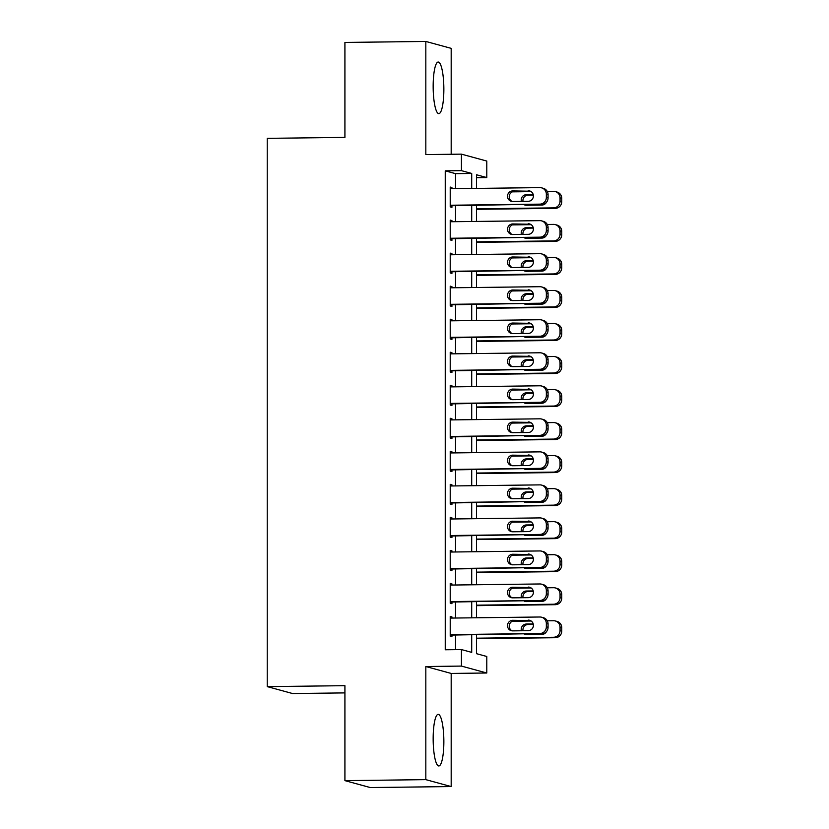 <?xml version="1.0" encoding="UTF-8"?>
<svg xmlns="http://www.w3.org/2000/svg" width="829" height="829" viewBox="0 0 829 829"><rect width="100%" height="100%" fill="white"/><g stroke="black" fill="none" stroke-linecap="round" stroke-linejoin="round"><path stroke-width="1.24" d="M443.857 741.623A25.803 5.337 89.3 0 0 438.189 714.36A25.803 5.337 89.3 0 0 433.163 738.712A25.803 5.337 89.3 0 0 438.821 765.965A25.803 5.337 89.3 0 0 443.857 741.623M443.857 89.304A25.803 5.337 89.3 0 0 438.189 62.04A25.803 5.337 89.3 0 0 433.163 86.392A25.803 5.337 89.3 0 0 438.821 113.646A25.803 5.337 89.3 0 0 443.857 89.304M476.509 634.776L476.509 653.687L486.789 656.485L486.789 673.003L461.432 666.081L461.432 649.573L471.711 652.371L471.711 634.838M451.183 673.438L425.826 666.526L425.826 779.643L344.916 780.638L370.273 787.55L451.183 786.566L451.183 673.438L486.789 673.003M344.916 692.899L292.596 693.541L267.228 686.63L267.228 138.35L344.916 137.396L344.916 42.434L425.826 41.45L425.826 154.577L461.432 154.142L486.789 161.054L486.789 177.572L476.509 174.764L476.509 188.401M451.183 154.267L451.183 48.362L425.826 41.45M476.509 177.696L486.789 177.572M425.826 779.643L451.183 786.566M451.929 618.071L451.929 616.911L450.22 616.444L450.22 636.257L451.929 636.724L451.929 635.076M451.929 585.046L451.929 583.885L450.22 583.419L450.22 603.232L451.929 603.699L451.929 602.051M451.929 552.021L451.929 550.85L450.22 550.383L450.22 570.207L451.929 570.673L451.929 569.015M451.929 518.985L451.929 517.824L450.22 517.358L450.22 537.171L451.929 537.638L451.929 535.99M451.929 485.96L451.929 484.799L450.22 484.333L450.22 504.146L451.929 504.612L451.929 502.965M451.929 452.935L451.929 451.764L450.22 451.297L450.22 471.121L451.929 471.587L451.929 469.929M451.929 419.899L451.929 418.738L450.22 418.272L450.22 438.085L451.929 438.551L451.929 436.904M451.929 386.874L451.929 385.713L450.22 385.247L450.22 405.06L451.929 405.526L451.929 403.878M451.929 353.848L451.929 352.677L450.22 352.211L450.22 372.034L451.929 372.501L451.929 370.843M451.929 320.813L451.929 319.652L450.22 319.186L450.22 338.999L451.929 339.465L451.929 337.817M451.929 287.787L451.929 286.627L450.22 286.16L450.22 305.974L451.929 306.44L451.929 304.792M451.929 254.762L451.929 253.591L450.22 253.125L450.22 272.948L451.929 273.415L451.929 271.757M451.929 221.726L451.929 220.566L450.22 220.099L450.22 239.913L451.929 240.379L451.929 238.731M455.525 188.66L455.525 173.655L445.246 170.847L445.246 649.77L461.432 649.573M455.525 649.646L455.525 635.035M455.525 618.03L455.525 602.009M455.525 585.005L455.525 568.974M455.525 551.969L455.525 535.948M455.525 518.944L455.525 502.913M455.525 485.918L455.525 469.888M455.525 452.883L455.525 436.862M455.525 419.857L455.525 403.827M455.525 386.832L455.525 370.801M455.525 353.796L455.525 337.776M455.525 320.771L455.525 304.74M455.525 287.746L455.525 271.715M455.525 254.71L455.525 238.69M455.525 221.685L455.525 205.654M451.929 188.701L451.929 187.541L450.22 187.064L450.22 206.887L451.929 207.354L451.929 205.706M425.826 666.526L461.432 666.081M445.246 170.847L461.432 170.65L461.432 154.142M344.916 780.638L344.916 685.676L267.228 686.63M476.509 205.405L476.509 221.426M476.509 238.431L476.509 254.462M476.509 271.456L476.509 287.487M476.509 304.492L476.509 320.512M476.509 337.517L476.509 353.548M476.509 370.542L476.509 386.573M476.509 403.578L476.509 419.598M476.509 436.603L476.509 452.634M476.509 469.628L476.509 485.659M476.509 502.664L476.509 518.685M476.509 535.689L476.509 551.72M476.509 568.715L476.509 584.746M476.509 601.75L476.509 617.771M471.711 188.452L471.711 173.458L461.432 170.65M471.711 617.833L471.711 601.802M471.711 584.808L471.711 568.777M471.711 551.772L471.711 535.752M471.711 518.747L471.711 502.716M471.711 485.721L471.711 469.691M471.711 452.686L471.711 436.665M471.711 419.661L471.711 403.63M471.711 386.635L471.711 370.604M471.711 353.6L471.711 337.579M471.711 320.574L471.711 304.544M471.711 287.549L471.711 271.518M471.711 254.513L471.711 238.493M471.711 221.488L471.711 205.457M455.525 173.655L471.711 173.458M450.22 187.561L451.929 187.541M450.22 220.587L451.929 220.566M450.22 253.612L451.929 253.591M450.22 286.647L451.929 286.627M450.22 319.673L451.929 319.652M450.22 352.698L451.929 352.677M450.22 385.734L451.929 385.713M450.22 418.759L451.929 418.738M450.22 451.784L451.929 451.764M450.22 484.82L451.929 484.799M450.22 517.845L451.929 517.824M450.22 550.87L451.929 550.85M450.22 583.906L451.929 583.885M450.22 616.931L451.929 616.911M450.22 188.722L539.876 187.623A6.622 6.466 -74.7 0 1 546.342 194.152L546.342 197.457A6.622 6.466 -74.7 0 1 539.876 204.141L450.22 205.24M450.22 205.727L539.876 204.141M528.218 190.743A5.295 5.171 105.3 0 1 533.348 196.68A5.295 5.171 105.3 0 1 528.218 201.312L512.685 201.499A5.295 5.171 105.3 0 1 507.555 195.561A5.295 5.171 105.3 0 1 512.685 190.929L529.938 191.209A5.295 5.171 105.3 0 1 530.446 191.23M512.167 201.478A5.295 5.171 105.3 0 1 514.394 191.395L529.938 191.209M541.617 187.841L543.327 188.318A6.622 6.466 105.3 0 1 548.062 194.618L548.062 197.924A6.622 6.466 105.3 0 1 541.586 204.608M476.509 209.312L555.295 208.348A6.622 6.466 105.3 0 0 561.772 201.654L561.772 198.359A6.622 6.466 105.3 0 0 557.036 192.048L555.316 191.582A6.622 6.466 -74.7 0 0 553.575 191.364L547.254 191.437M555.316 191.582A6.622 6.466 -74.7 0 1 560.052 197.893L560.052 201.188A6.622 6.466 -74.7 0 1 553.575 207.872L476.509 208.815M512.322 191.862L531.161 191.634M533.327 195.074L528.104 195.136A5.295 5.171 -74.7 0 0 523.006 201.374M525.171 204.804A5.295 5.171 -74.7 0 0 525.876 205.219M533.223 194.587L526.394 194.67A5.295 5.171 -74.7 0 0 521.389 201.395M524.311 204.815A5.295 5.171 -74.7 0 0 526.394 205.24L541.928 205.043A5.295 5.171 -74.7 0 0 546.425 202.328M450.22 221.747L539.876 220.649A6.622 6.466 -74.7 0 1 546.342 227.177L546.342 230.483A6.622 6.466 -74.7 0 1 539.876 237.167L450.22 238.265M450.22 238.752L539.876 237.167M528.218 223.768A5.295 5.171 105.3 0 1 533.348 229.706A5.295 5.171 105.3 0 1 528.218 234.338L512.685 234.524A5.295 5.171 105.3 0 1 507.555 228.586A5.295 5.171 105.3 0 1 512.685 223.954L529.938 224.234A5.295 5.171 105.3 0 1 530.446 224.255M512.167 234.503A5.295 5.171 105.3 0 1 514.394 224.421L529.938 224.234M541.617 220.877L543.327 221.343A6.622 6.466 105.3 0 1 548.062 227.643L548.062 230.949A6.622 6.466 105.3 0 1 541.586 237.633M450.22 254.783L539.876 253.684A6.622 6.466 -74.7 0 1 546.342 260.213L546.342 263.508A6.622 6.466 -74.7 0 1 539.876 270.192L450.22 271.29M450.22 271.777L539.876 270.192M528.218 256.793A5.295 5.171 105.3 0 1 533.348 262.731A5.295 5.171 105.3 0 1 528.218 267.363L512.685 267.56A5.295 5.171 105.3 0 1 507.555 261.622A5.295 5.171 105.3 0 1 512.685 256.99L529.938 257.259A5.295 5.171 105.3 0 1 530.446 257.28M512.167 267.539A5.295 5.171 105.3 0 1 514.394 257.456L529.938 257.259M541.617 253.902L543.327 254.368A6.622 6.466 105.3 0 1 548.062 260.679L548.062 263.974A6.622 6.466 105.3 0 1 541.586 270.668M450.22 287.808L539.876 286.71A6.622 6.466 -74.7 0 1 546.342 293.238L546.342 296.544A6.622 6.466 -74.7 0 1 539.876 303.227L450.22 304.326M450.22 304.813L539.876 303.227M528.218 289.829A5.295 5.171 105.3 0 1 533.348 295.766A5.295 5.171 105.3 0 1 528.218 300.399L512.685 300.585A5.295 5.171 105.3 0 1 507.555 294.647A5.295 5.171 105.3 0 1 512.685 290.015L529.938 290.295A5.295 5.171 105.3 0 1 530.446 290.316M512.167 300.564A5.295 5.171 105.3 0 1 514.394 290.482L529.938 290.295M541.617 286.938L543.327 287.404A6.622 6.466 105.3 0 1 548.062 293.704L548.062 297.01A6.622 6.466 105.3 0 1 541.586 303.694M450.22 320.833L539.876 319.735A6.622 6.466 -74.7 0 1 546.342 326.263L546.342 329.569A6.622 6.466 -74.7 0 1 539.876 336.253L450.22 337.351M450.22 337.838L539.876 336.253M528.218 322.854A5.295 5.171 105.3 0 1 533.348 328.792A5.295 5.171 105.3 0 1 528.218 333.424L512.685 333.61A5.295 5.171 105.3 0 1 507.555 327.673A5.295 5.171 105.3 0 1 512.685 323.041L529.938 323.32A5.295 5.171 105.3 0 1 530.446 323.341M512.167 333.59A5.295 5.171 105.3 0 1 514.394 323.507L529.938 323.32M541.617 319.963L543.327 320.429A6.622 6.466 105.3 0 1 548.062 326.73L548.062 330.035A6.622 6.466 105.3 0 1 541.586 336.719M476.509 242.337L555.295 241.374A6.622 6.466 105.3 0 0 561.772 234.69L561.772 231.384A6.622 6.466 105.3 0 0 557.036 225.084L555.316 224.618A6.622 6.466 -74.7 0 0 553.575 224.39L547.254 224.472M555.316 224.618A6.622 6.466 -74.7 0 1 560.052 230.918L560.052 234.224A6.622 6.466 -74.7 0 1 553.575 240.907L476.509 241.85M512.322 224.897L531.161 224.669M533.327 228.099L528.104 228.162A5.295 5.171 -74.7 0 0 523.006 234.4M525.171 237.84A5.295 5.171 -74.7 0 0 525.876 238.244M533.223 227.612L526.394 227.695A5.295 5.171 -74.7 0 0 521.389 234.42M524.311 237.85A5.295 5.171 -74.7 0 0 526.394 238.265L541.928 238.078A5.295 5.171 -74.7 0 0 546.425 235.353M476.509 275.363L555.295 274.399A6.622 6.466 105.3 0 0 561.772 267.715L561.772 264.41A6.622 6.466 105.3 0 0 557.036 258.109L555.316 257.643A6.622 6.466 -74.7 0 0 553.575 257.415L547.254 257.498M555.316 257.643A6.622 6.466 -74.7 0 1 560.052 263.943L560.052 267.249A6.622 6.466 -74.7 0 1 553.575 273.933L476.509 274.876M512.322 257.923L531.161 257.695M533.327 261.125L528.104 261.197A5.295 5.171 -74.7 0 0 523.006 267.425M525.171 270.865A5.295 5.171 -74.7 0 0 525.876 271.27M533.223 260.638L526.394 260.72A5.295 5.171 -74.7 0 0 521.389 267.446M524.311 270.876A5.295 5.171 -74.7 0 0 526.394 271.29L541.928 271.104A5.295 5.171 -74.7 0 0 546.425 268.389M476.509 308.398L555.295 307.435A6.622 6.466 105.3 0 0 561.772 300.74L561.772 297.445A6.622 6.466 105.3 0 0 557.036 291.134L555.316 290.668A6.622 6.466 -74.7 0 0 553.575 290.451L547.254 290.523M555.316 290.668A6.622 6.466 -74.7 0 1 560.052 296.979L560.052 300.274A6.622 6.466 -74.7 0 1 553.575 306.958L476.509 307.901M512.322 290.958L531.161 290.72M533.327 294.16L528.104 294.222A5.295 5.171 -74.7 0 0 523.006 300.461M525.171 303.891A5.295 5.171 -74.7 0 0 525.876 304.305M533.223 293.673L526.394 293.756A5.295 5.171 -74.7 0 0 521.389 300.481M524.311 303.901A5.295 5.171 -74.7 0 0 526.394 304.326L541.928 304.129A5.295 5.171 -74.7 0 0 546.425 301.414M476.509 341.424L555.295 340.46A6.622 6.466 105.3 0 0 561.772 333.776L561.772 330.47A6.622 6.466 105.3 0 0 557.036 324.17L555.316 323.704A6.622 6.466 -74.7 0 0 553.575 323.476L547.254 323.559M555.316 323.704A6.622 6.466 -74.7 0 1 560.052 330.004L560.052 333.31A6.622 6.466 -74.7 0 1 553.575 339.994L476.509 340.937M512.322 323.984L531.161 323.756M533.327 327.186L528.104 327.248A5.295 5.171 -74.7 0 0 523.006 333.486M525.171 336.926A5.295 5.171 -74.7 0 0 525.876 337.33M533.223 326.699L526.394 326.781A5.295 5.171 -74.7 0 0 521.389 333.507M524.311 336.937A5.295 5.171 -74.7 0 0 526.394 337.351L541.928 337.165A5.295 5.171 -74.7 0 0 546.425 334.439M450.22 353.869L539.876 352.771A6.622 6.466 -74.7 0 1 546.342 359.299L546.342 362.594A6.622 6.466 -74.7 0 1 539.876 369.278L450.22 370.376M450.22 370.864L539.876 369.278M528.218 355.879A5.295 5.171 105.3 0 1 533.348 361.827A5.295 5.171 105.3 0 1 528.218 366.449L512.685 366.646A5.295 5.171 105.3 0 1 507.555 360.708A5.295 5.171 105.3 0 1 512.685 356.076L529.938 356.346A5.295 5.171 105.3 0 1 530.446 356.366M512.167 366.625A5.295 5.171 105.3 0 1 514.394 356.543L529.938 356.346M541.617 352.988L543.327 353.455A6.622 6.466 105.3 0 1 548.062 359.765L548.062 363.061A6.622 6.466 105.3 0 1 541.586 369.755M476.509 374.449L555.295 373.485A6.622 6.466 105.3 0 0 561.772 366.801L561.772 363.496A6.622 6.466 105.3 0 0 557.036 357.195L555.316 356.729A6.622 6.466 -74.7 0 0 553.575 356.511L547.254 356.584M555.316 356.729A6.622 6.466 -74.7 0 1 560.052 363.029L560.052 366.335A6.622 6.466 -74.7 0 1 553.575 373.019L476.509 373.962M512.322 357.009L531.161 356.781M533.327 360.211L528.104 360.283A5.295 5.171 -74.7 0 0 523.006 366.511M525.171 369.952A5.295 5.171 -74.7 0 0 525.876 370.356M533.223 359.724L526.394 359.807A5.295 5.171 -74.7 0 0 521.389 366.532M524.311 369.962A5.295 5.171 -74.7 0 0 526.394 370.376L541.928 370.19A5.295 5.171 -74.7 0 0 546.425 367.475M450.22 386.894L539.876 385.796A6.622 6.466 -74.7 0 1 546.342 392.324L546.342 395.63A6.622 6.466 -74.7 0 1 539.876 402.314L450.22 403.412M450.22 403.899L539.876 402.314M528.218 388.915A5.295 5.171 105.3 0 1 533.348 394.853A5.295 5.171 105.3 0 1 528.218 399.485L512.685 399.671A5.295 5.171 105.3 0 1 507.555 393.734A5.295 5.171 105.3 0 1 512.685 389.102L529.938 389.381A5.295 5.171 105.3 0 1 530.446 389.402M512.167 399.651A5.295 5.171 105.3 0 1 514.394 389.568L529.938 389.381M541.617 386.024L543.327 386.49A6.622 6.466 105.3 0 1 548.062 392.791L548.062 396.096A6.622 6.466 105.3 0 1 541.586 402.78M476.509 407.485L555.295 406.521A6.622 6.466 105.3 0 0 561.772 399.837L561.772 396.531A6.622 6.466 105.3 0 0 557.036 390.221L555.316 389.754A6.622 6.466 -74.7 0 0 553.575 389.537L547.254 389.609M555.316 389.754A6.622 6.466 -74.7 0 1 560.052 396.065L560.052 399.36A6.622 6.466 -74.7 0 1 553.575 406.055L476.509 406.987M512.322 390.044L531.161 389.806M533.327 393.247L528.104 393.309A5.295 5.171 -74.7 0 0 523.006 399.547M525.171 402.977A5.295 5.171 -74.7 0 0 525.876 403.391M533.223 392.759L526.394 392.842A5.295 5.171 -74.7 0 0 521.389 399.568M524.311 402.987A5.295 5.171 -74.7 0 0 526.394 403.412L541.928 403.215A5.295 5.171 -74.7 0 0 546.425 400.5M450.22 419.92L539.876 418.821A6.622 6.466 -74.7 0 1 546.342 425.35L546.342 428.655A6.622 6.466 -74.7 0 1 539.876 435.339L450.22 436.437M450.22 436.924L539.876 435.339M528.218 421.94A5.295 5.171 105.3 0 1 533.348 427.878A5.295 5.171 105.3 0 1 528.218 432.51L512.685 432.697A5.295 5.171 105.3 0 1 507.555 426.759A5.295 5.171 105.3 0 1 512.685 422.127L529.938 422.407A5.295 5.171 105.3 0 1 530.446 422.427M512.167 432.676A5.295 5.171 105.3 0 1 514.394 422.593L529.938 422.407M541.617 419.049L543.327 419.515A6.622 6.466 105.3 0 1 548.062 425.816L548.062 429.121A6.622 6.466 105.3 0 1 541.586 435.805M476.509 440.51L555.295 439.546A6.622 6.466 105.3 0 0 561.772 432.862L561.772 429.557A6.622 6.466 105.3 0 0 557.036 423.256L555.316 422.79A6.622 6.466 -74.7 0 0 553.575 422.562L547.254 422.645M555.316 422.79A6.622 6.466 -74.7 0 1 560.052 429.09L560.052 432.396A6.622 6.466 -74.7 0 1 553.575 439.08L476.509 440.023M512.322 423.07L531.161 422.842M533.327 426.272L528.104 426.334A5.295 5.171 -74.7 0 0 523.006 432.572M525.171 436.013A5.295 5.171 -74.7 0 0 525.876 436.417M533.223 425.785L526.394 425.868A5.295 5.171 -74.7 0 0 521.389 432.593M524.311 436.023A5.295 5.171 -74.7 0 0 526.394 436.437L541.928 436.251A5.295 5.171 -74.7 0 0 546.425 433.526M450.22 452.955L539.876 451.857A6.622 6.466 -74.7 0 1 546.342 458.385L546.342 461.68A6.622 6.466 -74.7 0 1 539.876 468.364L450.22 469.463M450.22 469.95L539.876 468.364M528.218 454.966A5.295 5.171 105.3 0 1 533.348 460.914A5.295 5.171 105.3 0 1 528.218 465.535L512.685 465.732A5.295 5.171 105.3 0 1 507.555 459.794A5.295 5.171 105.3 0 1 512.685 455.162L529.938 455.442A5.295 5.171 105.3 0 1 530.446 455.453M512.167 465.711A5.295 5.171 105.3 0 1 514.394 455.629L529.938 455.442M541.617 452.074L543.327 452.541A6.622 6.466 105.3 0 1 548.062 458.851L548.062 462.147A6.622 6.466 105.3 0 1 541.586 468.841M476.509 473.535L555.295 472.571A6.622 6.466 105.3 0 0 561.772 465.888L561.772 462.582A6.622 6.466 105.3 0 0 557.036 456.282L555.316 455.815A6.622 6.466 -74.7 0 0 553.575 455.598L547.254 455.67M555.316 455.815A6.622 6.466 -74.7 0 1 560.052 462.116L560.052 465.421A6.622 6.466 -74.7 0 1 553.575 472.105L476.509 473.048M512.322 456.095L531.161 455.867M533.327 459.297L528.104 459.37A5.295 5.171 -74.7 0 0 523.006 465.608M525.171 469.038A5.295 5.171 -74.7 0 0 525.876 469.452M533.223 458.81L526.394 458.893A5.295 5.171 -74.7 0 0 521.389 465.618M524.311 469.048A5.295 5.171 -74.7 0 0 526.394 469.463L541.928 469.276A5.295 5.171 -74.7 0 0 546.425 466.561M450.22 485.981L539.876 484.882A6.622 6.466 -74.7 0 1 546.342 491.41L546.342 494.716A6.622 6.466 -74.7 0 1 539.876 501.4L450.22 502.498M450.22 502.985L539.876 501.4M528.218 488.001A5.295 5.171 105.3 0 1 533.348 493.939A5.295 5.171 105.3 0 1 528.218 498.571L512.685 498.757A5.295 5.171 105.3 0 1 507.555 492.82A5.295 5.171 105.3 0 1 512.685 488.188L529.938 488.468A5.295 5.171 105.3 0 1 530.446 488.488M512.167 498.737A5.295 5.171 105.3 0 1 514.394 488.654L529.938 488.468M541.617 485.11L543.327 485.576A6.622 6.466 105.3 0 1 548.062 491.877L548.062 495.182A6.622 6.466 105.3 0 1 541.586 501.866M476.509 506.571L555.295 505.607A6.622 6.466 105.3 0 0 561.772 498.923L561.772 495.618A6.622 6.466 105.3 0 0 557.036 489.307L555.316 488.841A6.622 6.466 -74.7 0 0 553.575 488.623L547.254 488.695M555.316 488.841A6.622 6.466 -74.7 0 1 560.052 495.151L560.052 498.447A6.622 6.466 -74.7 0 1 553.575 505.141L476.509 506.084M512.322 489.131L531.161 488.892M533.327 492.333L528.104 492.395A5.295 5.171 -74.7 0 0 523.006 498.633M525.171 502.063A5.295 5.171 -74.7 0 0 525.876 502.478M533.223 491.846L526.394 491.929A5.295 5.171 -74.7 0 0 521.389 498.654M524.311 502.073A5.295 5.171 -74.7 0 0 526.394 502.498L541.928 502.301A5.295 5.171 -74.7 0 0 546.425 499.586M450.22 519.006L539.876 517.907A6.622 6.466 -74.7 0 1 546.342 524.436L546.342 527.741A6.622 6.466 -74.7 0 1 539.876 534.425L450.22 535.524M450.22 536.011L539.876 534.425M528.218 521.026A5.295 5.171 105.3 0 1 533.348 526.964A5.295 5.171 105.3 0 1 528.218 531.596L512.685 531.783A5.295 5.171 105.3 0 1 507.555 525.845A5.295 5.171 105.3 0 1 512.685 521.213L529.938 521.493A5.295 5.171 105.3 0 1 530.446 521.514M512.167 531.762A5.295 5.171 105.3 0 1 514.394 521.69L529.938 521.493M541.617 518.135L543.327 518.602A6.622 6.466 105.3 0 1 548.062 524.902L548.062 528.208A6.622 6.466 105.3 0 1 541.586 534.892M476.509 539.596L555.295 538.632A6.622 6.466 105.3 0 0 561.772 531.949L561.772 528.643A6.622 6.466 105.3 0 0 557.036 522.343L555.316 521.876A6.622 6.466 -74.7 0 0 553.575 521.648L547.254 521.731M555.316 521.876A6.622 6.466 -74.7 0 1 560.052 528.177L560.052 531.482A6.622 6.466 -74.7 0 1 553.575 538.166L476.509 539.109M512.322 522.156L531.161 521.928M533.327 525.358L528.104 525.42A5.295 5.171 -74.7 0 0 523.006 531.658M525.171 535.099A5.295 5.171 -74.7 0 0 525.876 535.503M533.223 524.871L526.394 524.954A5.295 5.171 -74.7 0 0 521.389 531.679M524.311 535.109A5.295 5.171 -74.7 0 0 526.394 535.524L541.928 535.337A5.295 5.171 -74.7 0 0 546.425 532.612M450.22 552.041L539.876 550.943A6.622 6.466 -74.7 0 1 546.342 557.471L546.342 560.767A6.622 6.466 -74.7 0 1 539.876 567.461L450.22 568.549M450.22 569.036L539.876 567.461M528.218 554.052A5.295 5.171 105.3 0 1 533.348 560A5.295 5.171 105.3 0 1 528.218 564.622L512.685 564.818A5.295 5.171 105.3 0 1 507.555 558.881A5.295 5.171 105.3 0 1 512.685 554.249L529.938 554.528A5.295 5.171 105.3 0 1 530.446 554.539M512.167 564.798A5.295 5.171 105.3 0 1 514.394 554.715L529.938 554.528M541.617 551.161L543.327 551.627A6.622 6.466 105.3 0 1 548.062 557.938L548.062 561.233A6.622 6.466 105.3 0 1 541.586 567.927M476.509 572.621L555.295 571.658A6.622 6.466 105.3 0 0 561.772 564.974L561.772 561.668A6.622 6.466 105.3 0 0 557.036 555.368L555.316 554.902A6.622 6.466 -74.7 0 0 553.575 554.684L547.254 554.756M555.316 554.902A6.622 6.466 -74.7 0 1 560.052 561.202L560.052 564.508A6.622 6.466 -74.7 0 1 553.575 571.191L476.509 572.134M512.322 555.181L531.161 554.953M533.327 558.383L528.104 558.456A5.295 5.171 -74.7 0 0 523.006 564.694M525.171 568.124A5.295 5.171 -74.7 0 0 525.876 568.539M533.223 557.896L526.394 557.99A5.295 5.171 -74.7 0 0 521.389 564.704M524.311 568.134A5.295 5.171 -74.7 0 0 526.394 568.549L541.928 568.362A5.295 5.171 -74.7 0 0 546.425 565.647M450.22 585.067L539.876 583.968A6.622 6.466 -74.7 0 1 546.342 590.497L546.342 593.802A6.622 6.466 -74.7 0 1 539.876 600.486L450.22 601.585M450.22 602.072L539.876 600.486M528.218 587.087A5.295 5.171 105.3 0 1 533.348 593.025A5.295 5.171 105.3 0 1 528.218 597.657L512.685 597.844A5.295 5.171 105.3 0 1 507.555 591.906A5.295 5.171 105.3 0 1 512.685 587.274L529.938 587.554A5.295 5.171 105.3 0 1 530.446 587.574M512.167 597.823A5.295 5.171 105.3 0 1 514.394 587.74L529.938 587.554M541.617 584.196L543.327 584.663A6.622 6.466 105.3 0 1 548.062 590.963L548.062 594.269A6.622 6.466 105.3 0 1 541.586 600.952M476.509 605.657L555.295 604.693A6.622 6.466 105.3 0 0 561.772 598.01L561.772 594.704A6.622 6.466 105.3 0 0 557.036 588.393L555.316 587.927A6.622 6.466 -74.7 0 0 553.575 587.709L547.254 587.782M555.316 587.927A6.622 6.466 -74.7 0 1 560.052 594.238L560.052 597.533A6.622 6.466 -74.7 0 1 553.575 604.227L476.509 605.17M512.322 588.217L531.161 587.979M533.327 591.419L528.104 591.481A5.295 5.171 -74.7 0 0 523.006 597.719M525.171 601.149A5.295 5.171 -74.7 0 0 525.876 601.564M533.223 590.932L526.394 591.015A5.295 5.171 -74.7 0 0 521.389 597.74M524.311 601.16A5.295 5.171 -74.7 0 0 526.394 601.585L541.928 601.388A5.295 5.171 -74.7 0 0 546.425 598.673M450.22 618.092L539.876 617.004A6.622 6.466 -74.7 0 1 546.342 623.522L546.342 626.828A6.622 6.466 -74.7 0 1 539.876 633.511L450.22 634.61M450.22 635.097L539.876 633.511M528.218 620.113A5.295 5.171 105.3 0 1 533.348 626.05A5.295 5.171 105.3 0 1 528.218 630.682L512.685 630.869A5.295 5.171 105.3 0 1 507.555 624.931A5.295 5.171 105.3 0 1 512.685 620.299L529.938 620.579A5.295 5.171 105.3 0 1 530.446 620.6M512.167 630.859A5.295 5.171 105.3 0 1 514.394 620.776L529.938 620.579M541.617 617.222L543.327 617.688A6.622 6.466 105.3 0 1 548.062 623.988L548.062 627.294A6.622 6.466 105.3 0 1 541.586 633.978M476.509 638.682L555.295 637.719A6.622 6.466 105.3 0 0 561.772 631.035L561.772 627.729A6.622 6.466 105.3 0 0 557.036 621.429L555.316 620.962A6.622 6.466 -74.7 0 0 553.575 620.734L547.254 620.817M555.316 620.962A6.622 6.466 -74.7 0 1 560.052 627.263L560.052 630.568A6.622 6.466 -74.7 0 1 553.575 637.252L476.509 638.195M512.322 621.242L531.161 621.014M533.327 624.444L528.104 624.506A5.295 5.171 -74.7 0 0 523.006 630.745M525.171 634.185A5.295 5.171 -74.7 0 0 525.876 634.589M533.223 623.957L526.394 624.04A5.295 5.171 -74.7 0 0 521.389 630.765M524.311 634.195A5.295 5.171 -74.7 0 0 526.394 634.61L541.928 634.423A5.295 5.171 -74.7 0 0 546.425 631.698M548.062 194.618L546.342 194.152M548.062 197.924L546.342 197.457M512.685 190.929L514.394 191.395M553.575 207.872L555.295 208.348M560.052 201.188L561.772 201.654M560.052 197.893L561.772 198.359M528.104 195.136L526.394 194.67M548.062 227.643L546.342 227.177M548.062 230.949L546.342 230.483M512.685 223.954L514.394 224.421M548.062 260.679L546.342 260.213M548.062 263.974L546.342 263.508M512.685 256.99L514.394 257.456M548.062 293.704L546.342 293.238M548.062 297.01L546.342 296.544M512.685 290.015L514.394 290.482M548.062 326.73L546.342 326.263M548.062 330.035L546.342 329.569M512.685 323.041L514.394 323.507M553.575 240.907L555.295 241.374M560.052 234.224L561.772 234.69M560.052 230.918L561.772 231.384M528.104 228.162L526.394 227.695M553.575 273.933L555.295 274.399M560.052 267.249L561.772 267.715M560.052 263.943L561.772 264.41M528.104 261.197L526.394 260.72M553.575 306.958L555.295 307.435M560.052 300.274L561.772 300.74M560.052 296.979L561.772 297.445M528.104 294.222L526.394 293.756M553.575 339.994L555.295 340.46M560.052 333.31L561.772 333.776M560.052 330.004L561.772 330.47M528.104 327.248L526.394 326.781M548.062 359.765L546.342 359.299M548.062 363.061L546.342 362.594M512.685 356.076L514.394 356.543M553.575 373.019L555.295 373.485M560.052 366.335L561.772 366.801M560.052 363.029L561.772 363.496M528.104 360.283L526.394 359.807M548.062 392.791L546.342 392.324M548.062 396.096L546.342 395.63M512.685 389.102L514.394 389.568M553.575 406.055L555.295 406.521M560.052 399.36L561.772 399.837M560.052 396.065L561.772 396.531M528.104 393.309L526.394 392.842M548.062 425.816L546.342 425.35M548.062 429.121L546.342 428.655M512.685 422.127L514.394 422.593M553.575 439.08L555.295 439.546M560.052 432.396L561.772 432.862M560.052 429.09L561.772 429.557M528.104 426.334L526.394 425.868M548.062 458.851L546.342 458.385M548.062 462.147L546.342 461.68M512.685 455.162L514.394 455.629M553.575 472.105L555.295 472.571M560.052 465.421L561.772 465.888M560.052 462.116L561.772 462.582M528.104 459.37L526.394 458.893M548.062 491.877L546.342 491.41M548.062 495.182L546.342 494.716M512.685 488.188L514.394 488.654M553.575 505.141L555.295 505.607M560.052 498.447L561.772 498.923M560.052 495.151L561.772 495.618M528.104 492.395L526.394 491.929M548.062 524.902L546.342 524.436M548.062 528.208L546.342 527.741M512.685 521.213L514.394 521.69M553.575 538.166L555.295 538.632M560.052 531.482L561.772 531.949M560.052 528.177L561.772 528.643M528.104 525.42L526.394 524.954M548.062 557.938L546.342 557.471M548.062 561.233L546.342 560.767M512.685 554.249L514.394 554.715M553.575 571.191L555.295 571.658M560.052 564.508L561.772 564.974M560.052 561.202L561.772 561.668M528.104 558.456L526.394 557.99M548.062 590.963L546.342 590.497M548.062 594.269L546.342 593.802M512.685 587.274L514.394 587.74M553.575 604.227L555.295 604.693M560.052 597.533L561.772 598.01M560.052 594.238L561.772 594.704M528.104 591.481L526.394 591.015M548.062 623.988L546.342 623.522M548.062 627.294L546.342 626.828M512.685 620.299L514.394 620.776M553.575 637.252L555.295 637.719M560.052 630.568L561.772 631.035M560.052 627.263L561.772 627.729M528.104 624.506L526.394 624.04"/></g></svg>
